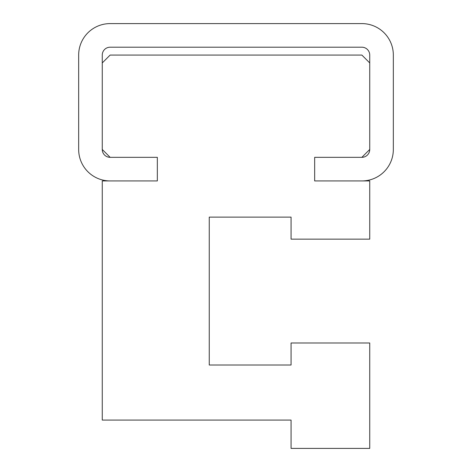 <?xml version="1.0" encoding="UTF-8"?>
<svg xmlns="http://www.w3.org/2000/svg" width="472" height="472" viewBox="0 0 472 472"><rect width="100%" height="100%" fill="white"/><g stroke="black" fill="none" stroke-linecap="round" stroke-linejoin="round"><path stroke-width="0.35" stroke-dasharray="2.36 1.77" d="M110.135 55.065L102.265 62.935L102.265 149.465L110.135 157.335L157.335 157.335L157.335 180.935L102.265 180.935L102.265 420.08L291.065 420.08L291.065 448.4L369.735 448.4L369.735 342.985L291.065 342.985L291.065 365.015L209.255 365.015L209.255 217.12L291.065 217.12L291.065 239.145L369.735 239.145L369.735 180.935L314.665 180.935L314.665 157.335L361.865 157.335L369.735 149.465L369.735 62.935L361.865 55.065L110.135 55.065M361.865 180.935A31.465 31.465 0 0 0 393.335 149.465L393.335 55.065A31.465 31.465 0 0 0 361.865 23.6L110.135 23.6A31.465 31.465 0 0 0 78.665 55.065L78.665 149.465A31.465 31.465 0 0 0 110.135 180.935L157.335 180.935L157.335 157.335L110.135 157.335A7.865 7.865 0 0 1 102.265 149.465L102.265 55.065A7.865 7.865 0 0 1 110.135 47.2L361.865 47.2A7.865 7.865 0 0 1 369.735 55.065L369.735 149.465A7.865 7.865 0 0 1 361.865 157.335L314.665 157.335L314.665 180.935L361.865 180.935"/><path stroke-width="0.71" d="M102.265 62.935L110.135 55.065L361.865 55.065L369.735 62.935L369.735 149.465L361.865 157.335L314.665 157.335L314.665 180.935L369.735 180.935L369.735 239.145L291.065 239.145L291.065 217.12L209.255 217.12L209.255 365.015L291.065 365.015L291.065 342.985L369.735 342.985L369.735 448.4L291.065 448.4L291.065 420.08L102.265 420.08L102.265 180.935L157.335 180.935L157.335 157.335L110.135 157.335L102.265 149.465L102.265 62.935M393.335 149.465A31.465 31.465 0 0 1 361.865 180.935L314.665 180.935L314.665 157.335L361.865 157.335A7.865 7.865 0 0 0 369.735 149.465L369.735 55.065A7.865 7.865 0 0 0 361.865 47.2L110.135 47.2A7.865 7.865 0 0 0 102.265 55.065L102.265 149.465A7.865 7.865 0 0 0 110.135 157.335L157.335 157.335L157.335 180.935L110.135 180.935A31.465 31.465 0 0 1 78.665 149.465L78.665 55.065A31.465 31.465 0 0 1 110.135 23.6L361.865 23.6A31.465 31.465 0 0 1 393.335 55.065L393.335 149.465"/></g></svg>
